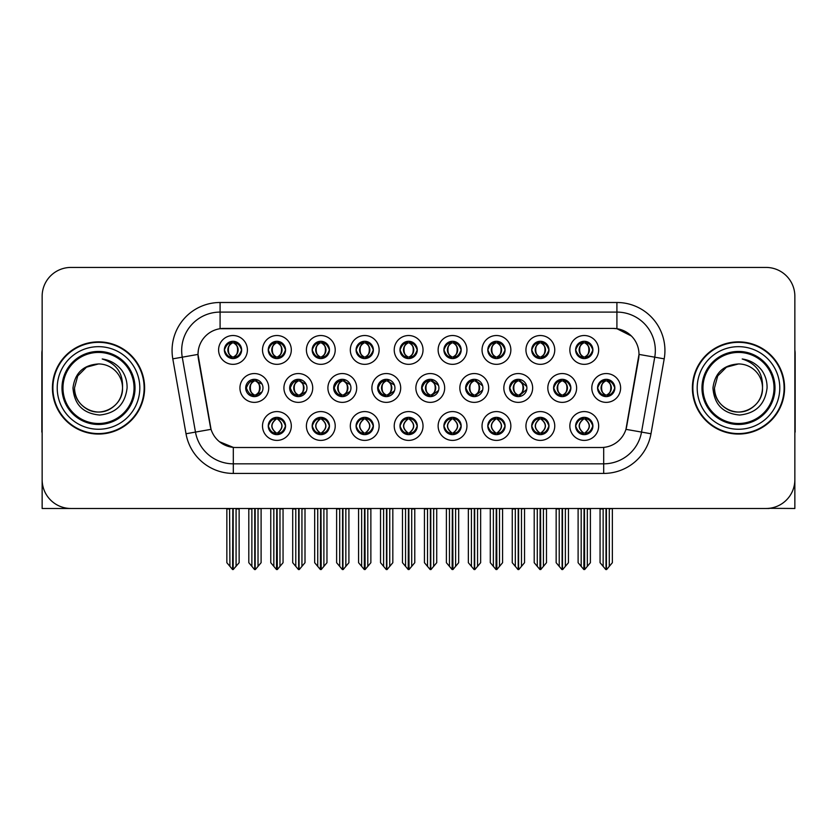 <?xml version="1.0" encoding="UTF-8"?>
<svg xmlns="http://www.w3.org/2000/svg" width="837" height="837" viewBox="0 0 837 837"><rect width="100%" height="100%" fill="white"/><g stroke="black" fill="none" stroke-linecap="round" stroke-linejoin="round"><path stroke-width="1.26" d="M312.17 349.929A8.642 8.642 0 0 0 320.812 358.571A8.642 8.642 0 0 0 329.454 349.929A8.642 8.642 0 0 0 320.812 341.287A8.642 8.642 0 0 0 312.17 349.929L312.253 349.929C313.959 345.231 316.198 342.898 318.981 342.95L318.395 341.632M306.405 349.929A14.407 14.407 0 0 0 320.812 364.336A14.407 14.407 0 0 0 335.218 349.929A14.407 14.407 0 0 0 320.812 335.522A14.407 14.407 0 0 0 306.405 349.929M399.981 425.991A8.642 8.642 0 0 0 408.623 434.633A8.642 8.642 0 0 0 417.276 425.991A8.642 8.642 0 0 0 408.623 417.349A8.642 8.642 0 0 0 399.981 425.991L400.065 425.991C401.697 430.647 403.947 432.97 406.803 432.97L407.828 432.97C402.105 428.314 402.105 423.658 407.828 419.002L408.111 419.002C402.241 423.658 402.241 428.314 408.111 432.97L407.389 434.549L408.121 432.97M394.227 425.991A14.407 14.407 0 0 0 408.623 440.398A14.407 14.407 0 0 0 423.03 425.991A14.407 14.407 0 0 0 408.623 411.584A14.407 14.407 0 0 0 394.227 425.991M224.358 349.929A8.642 8.642 0 0 0 233 358.571A8.642 8.642 0 0 0 241.642 349.929A8.642 8.642 0 0 0 233 341.287A8.642 8.642 0 0 0 224.358 349.929L224.431 349.929C226.147 345.231 228.386 342.898 231.169 342.95L230.583 341.632M218.593 349.929A14.407 14.407 0 0 0 233 364.336A14.407 14.407 0 0 0 247.407 349.929A14.407 14.407 0 0 0 233 335.522A14.407 14.407 0 0 0 218.593 349.929M553.581 387.96A8.642 8.642 0 0 0 562.223 396.602A8.642 8.642 0 0 0 570.865 387.96A8.642 8.642 0 0 0 562.223 379.318A8.642 8.642 0 0 0 553.581 387.96L553.738 387.96C555.444 383.262 557.693 380.929 560.476 380.981L559.88 379.642M547.817 387.96A14.407 14.407 0 0 0 562.223 402.367A14.407 14.407 0 0 0 576.63 387.96A14.407 14.407 0 0 0 562.223 373.553A14.407 14.407 0 0 0 547.817 387.96M377.644 387.96A8.642 8.642 0 0 0 386.286 396.602A8.642 8.642 0 0 0 394.928 387.96A8.642 8.642 0 0 0 386.286 379.318A8.642 8.642 0 0 0 377.644 387.96L378.115 387.96C379.82 383.262 382.059 380.929 384.842 380.981L384.214 379.569M371.89 387.96A14.407 14.407 0 0 0 386.286 402.367A14.407 14.407 0 0 0 400.693 387.96A14.407 14.407 0 0 0 386.286 373.553A14.407 14.407 0 0 0 371.89 387.96M531.704 425.991A8.642 8.642 0 0 0 540.346 434.633A8.642 8.642 0 0 0 548.988 425.991A8.642 8.642 0 0 0 540.346 417.349A8.642 8.642 0 0 0 531.704 425.991L531.788 425.991C533.42 430.647 535.67 432.97 538.526 432.97L539.551 432.97C533.828 428.314 533.828 423.658 539.551 419.002L539.834 419.002C533.964 423.658 533.964 428.314 539.834 432.97L539.112 434.549L539.834 432.97C533.755 428.314 533.755 423.658 539.834 419.002L539.112 417.433L539.834 419.002L538.526 419.002C535.722 418.95 533.472 421.283 531.788 425.991M525.939 425.991A14.407 14.407 0 0 0 540.346 440.398A14.407 14.407 0 0 0 554.753 425.991A14.407 14.407 0 0 0 540.346 411.584A14.407 14.407 0 0 0 525.939 425.991M575.615 425.991A8.642 8.642 0 0 0 584.257 434.633A8.642 8.642 0 0 0 592.899 425.991A8.642 8.642 0 0 0 584.257 417.349A8.642 8.642 0 0 0 575.615 425.991L575.689 425.991C577.331 430.647 579.581 432.97 582.426 432.97L583.452 432.97C577.739 428.314 577.739 423.658 583.452 419.002L583.734 419.002C577.875 423.658 577.875 428.314 583.734 432.97L583.023 434.549L583.745 432.97C577.666 428.314 577.666 423.658 583.745 419.002L583.023 417.433L583.745 419.002L582.426 419.002C579.633 418.95 577.384 421.283 575.689 425.991M569.851 425.991A14.407 14.407 0 0 0 584.257 440.398A14.407 14.407 0 0 0 598.664 425.991A14.407 14.407 0 0 0 584.257 411.584A14.407 14.407 0 0 0 569.851 425.991M399.981 349.929A8.642 8.642 0 0 0 408.623 358.571A8.642 8.642 0 0 0 417.276 349.929A8.642 8.642 0 0 0 408.623 341.287A8.642 8.642 0 0 0 399.981 349.929L400.065 349.929C401.77 345.231 404.02 342.898 406.803 342.95L406.207 341.632M394.227 349.929A14.407 14.407 0 0 0 408.623 364.336A14.407 14.407 0 0 0 423.03 349.929A14.407 14.407 0 0 0 408.623 335.522A14.407 14.407 0 0 0 394.227 349.929M597.566 387.96A8.642 8.642 0 0 0 606.208 396.602A8.642 8.642 0 0 0 614.85 387.96A8.642 8.642 0 0 0 606.208 379.318A8.642 8.642 0 0 0 597.566 387.96L597.649 387.96C599.355 383.262 601.594 380.929 604.377 380.981L603.791 379.663M591.801 387.96A14.407 14.407 0 0 0 606.208 402.367A14.407 14.407 0 0 0 620.615 387.96A14.407 14.407 0 0 0 606.208 373.553A14.407 14.407 0 0 0 591.801 387.96M333.66 387.96A8.642 8.642 0 0 0 342.302 396.602A8.642 8.642 0 0 0 350.944 387.96A8.642 8.642 0 0 0 342.302 379.318A8.642 8.642 0 0 0 333.66 387.96L334.204 387.96C335.909 383.262 338.158 380.929 340.941 380.981L340.303 379.548M327.905 387.96A14.407 14.407 0 0 0 342.302 402.367A14.407 14.407 0 0 0 356.708 387.96A14.407 14.407 0 0 0 342.302 373.553A14.407 14.407 0 0 0 327.905 387.96M465.613 387.96A8.642 8.642 0 0 0 474.255 396.602A8.642 8.642 0 0 0 482.897 387.96A8.642 8.642 0 0 0 474.255 379.318A8.642 8.642 0 0 0 465.613 387.96L465.927 387.96C467.632 383.262 469.881 380.929 472.654 380.981L472.047 379.6M459.848 387.96A14.407 14.407 0 0 0 474.255 402.367A14.407 14.407 0 0 0 488.662 387.96A14.407 14.407 0 0 0 474.255 373.553A14.407 14.407 0 0 0 459.848 387.96M245.691 387.96A8.642 8.642 0 0 0 254.333 396.602A8.642 8.642 0 0 0 262.985 387.96A8.642 8.642 0 0 0 254.333 379.318A8.642 8.642 0 0 0 245.691 387.96L246.392 387.96C248.097 383.262 250.336 380.929 253.119 380.981L252.471 379.517M239.937 387.96A14.407 14.407 0 0 0 254.333 402.367A14.407 14.407 0 0 0 268.74 387.96A14.407 14.407 0 0 0 254.333 373.553A14.407 14.407 0 0 0 239.937 387.96M575.615 349.929A8.642 8.642 0 0 0 584.257 358.571A8.642 8.642 0 0 0 592.899 349.929A8.642 8.642 0 0 0 584.257 341.287A8.642 8.642 0 0 0 575.615 349.929L575.699 349.929C577.404 345.231 579.643 342.898 582.426 342.95L581.841 341.632M569.851 349.929A14.407 14.407 0 0 0 584.257 364.336A14.407 14.407 0 0 0 598.664 349.929A14.407 14.407 0 0 0 584.257 335.522A14.407 14.407 0 0 0 569.851 349.929M443.892 425.991A8.642 8.642 0 0 0 452.535 434.633A8.642 8.642 0 0 0 461.177 425.991A8.642 8.642 0 0 0 452.535 417.349A8.642 8.642 0 0 0 443.892 425.991L443.976 425.991C445.608 430.647 447.858 432.97 450.704 432.97L451.729 432.97C446.016 428.314 446.016 423.658 451.729 419.002L452.011 419.002C446.152 423.658 446.152 428.314 452.011 432.97L451.3 434.549L452.022 432.97C445.943 428.314 445.943 423.658 452.022 419.002L451.3 417.433L452.022 419.002L450.704 419.002C447.91 418.95 445.661 421.283 443.976 425.991M438.128 425.991A14.407 14.407 0 0 0 452.535 440.398A14.407 14.407 0 0 0 466.941 425.991A14.407 14.407 0 0 0 452.535 411.584A14.407 14.407 0 0 0 438.128 425.991M531.704 349.929A8.642 8.642 0 0 0 540.346 358.571A8.642 8.642 0 0 0 548.988 349.929A8.642 8.642 0 0 0 540.346 341.287A8.642 8.642 0 0 0 531.704 349.929L531.788 349.929C533.493 345.231 535.732 342.898 538.515 342.95L537.929 341.632M525.939 349.929A14.407 14.407 0 0 0 540.346 364.336A14.407 14.407 0 0 0 554.753 349.929A14.407 14.407 0 0 0 540.346 335.522A14.407 14.407 0 0 0 525.939 349.929M356.081 425.991A8.642 8.642 0 0 0 364.723 434.633A8.642 8.642 0 0 0 373.365 425.991A8.642 8.642 0 0 0 364.723 417.349A8.642 8.642 0 0 0 356.081 425.991L356.154 425.991C357.797 430.647 360.036 432.97 362.892 432.97L363.917 432.97C358.194 428.314 358.194 423.658 363.917 419.002L364.2 419.002C358.33 423.658 358.33 428.314 364.2 432.97L363.478 434.549L364.21 432.97C358.131 428.314 358.131 423.658 364.21 419.002L363.478 417.433L364.21 419.002L362.892 419.002C360.088 418.95 357.849 421.283 356.154 425.991M350.316 425.991A14.407 14.407 0 0 0 364.723 440.398A14.407 14.407 0 0 0 379.13 425.991A14.407 14.407 0 0 0 364.723 411.584A14.407 14.407 0 0 0 350.316 425.991M421.628 387.96A8.642 8.642 0 0 0 430.27 396.602A8.642 8.642 0 0 0 438.912 387.96A8.642 8.642 0 0 0 430.27 379.318A8.642 8.642 0 0 0 421.628 387.96L422.015 387.96C423.721 383.262 425.97 380.929 428.753 380.981L428.136 379.59M415.863 387.96A14.407 14.407 0 0 0 430.27 402.367A14.407 14.407 0 0 0 444.677 387.96A14.407 14.407 0 0 0 430.27 373.553A14.407 14.407 0 0 0 415.863 387.96M268.258 425.991A8.642 8.642 0 0 0 276.901 434.633A8.642 8.642 0 0 0 285.553 425.991A8.642 8.642 0 0 0 276.901 417.349A8.642 8.642 0 0 0 268.258 425.991L268.342 425.991C269.985 430.647 272.224 432.97 275.08 432.97L276.105 432.97C270.382 428.314 270.382 423.658 276.105 419.002L276.388 419.002C270.518 423.658 270.518 428.314 276.388 432.97L275.666 434.549L276.398 432.97C270.32 428.314 270.32 423.658 276.398 419.002L275.676 417.433L276.388 419.002L275.08 419.002C272.276 418.95 270.027 421.283 268.342 425.991M262.504 425.991A14.407 14.407 0 0 0 276.901 440.398A14.407 14.407 0 0 0 291.307 425.991A14.407 14.407 0 0 0 276.901 411.584A14.407 14.407 0 0 0 262.504 425.991M487.804 349.929A8.642 8.642 0 0 0 496.446 358.571A8.642 8.642 0 0 0 505.088 349.929A8.642 8.642 0 0 0 496.446 341.287A8.642 8.642 0 0 0 487.804 349.929L487.877 349.929C489.582 345.231 491.832 342.898 494.615 342.95L494.029 341.632M482.039 349.929A14.407 14.407 0 0 0 496.446 364.336A14.407 14.407 0 0 0 510.852 349.929A14.407 14.407 0 0 0 496.446 335.522A14.407 14.407 0 0 0 482.039 349.929M356.081 349.929A8.642 8.642 0 0 0 364.723 358.571A8.642 8.642 0 0 0 373.365 349.929A8.642 8.642 0 0 0 364.723 341.287A8.642 8.642 0 0 0 356.081 349.929L356.154 349.929C357.859 345.231 360.109 342.898 362.892 342.95L362.306 341.632M350.316 349.929A14.407 14.407 0 0 0 364.723 364.336A14.407 14.407 0 0 0 379.13 349.929A14.407 14.407 0 0 0 364.723 335.522A14.407 14.407 0 0 0 350.316 349.929M312.17 425.991A8.642 8.642 0 0 0 320.812 434.633A8.642 8.642 0 0 0 329.454 425.991A8.642 8.642 0 0 0 320.812 417.349A8.642 8.642 0 0 0 312.17 425.991L312.253 425.991C313.885 430.647 316.135 432.97 318.991 432.97L320.006 432.97C314.293 428.314 314.293 423.658 320.006 419.002L320.289 419.002C314.43 423.658 314.43 428.314 320.289 432.97L319.577 434.549L320.299 432.97C314.22 428.314 314.22 423.658 320.299 419.002L319.577 417.433L320.299 419.002L318.991 419.002C316.187 418.95 313.938 421.283 312.253 425.991M306.405 425.991A14.407 14.407 0 0 0 320.812 440.398A14.407 14.407 0 0 0 335.218 425.991A14.407 14.407 0 0 0 320.812 411.584A14.407 14.407 0 0 0 306.405 425.991M443.892 349.929A8.642 8.642 0 0 0 452.535 358.571A8.642 8.642 0 0 0 461.177 349.929A8.642 8.642 0 0 0 452.535 341.287A8.642 8.642 0 0 0 443.892 349.929L443.976 349.929C445.682 345.231 447.921 342.898 450.704 342.95L450.118 341.632M438.128 349.929A14.407 14.407 0 0 0 452.535 364.336A14.407 14.407 0 0 0 466.941 349.929A14.407 14.407 0 0 0 452.535 335.522A14.407 14.407 0 0 0 438.128 349.929M289.675 387.96A8.642 8.642 0 0 0 298.317 396.602A8.642 8.642 0 0 0 306.97 387.96A8.642 8.642 0 0 0 298.317 379.318A8.642 8.642 0 0 0 289.675 387.96L290.293 387.96C291.998 383.262 294.247 380.929 297.03 380.981L296.382 379.538M283.921 387.96A14.407 14.407 0 0 0 298.317 402.367A14.407 14.407 0 0 0 312.724 387.96A14.407 14.407 0 0 0 298.317 373.553A14.407 14.407 0 0 0 283.921 387.96M509.597 387.96A8.642 8.642 0 0 0 518.239 396.602A8.642 8.642 0 0 0 526.881 387.96A8.642 8.642 0 0 0 518.239 379.318A8.642 8.642 0 0 0 509.597 387.96L509.838 387.96C511.543 383.262 513.782 380.929 516.565 380.981L515.958 379.621M503.832 387.96A14.407 14.407 0 0 0 518.239 402.367A14.407 14.407 0 0 0 532.646 387.96A14.407 14.407 0 0 0 518.239 373.553A14.407 14.407 0 0 0 503.832 387.96M268.258 349.929A8.642 8.642 0 0 0 276.901 358.571A8.642 8.642 0 0 0 285.553 349.929A8.642 8.642 0 0 0 276.901 341.287A8.642 8.642 0 0 0 268.258 349.929L268.342 349.929C270.048 345.231 272.297 342.898 275.08 342.95L274.494 341.632M262.504 349.929A14.407 14.407 0 0 0 276.901 364.336A14.407 14.407 0 0 0 291.307 349.929A14.407 14.407 0 0 0 276.901 335.522A14.407 14.407 0 0 0 262.504 349.929M487.804 425.991A8.642 8.642 0 0 0 496.446 434.633A8.642 8.642 0 0 0 505.088 425.991A8.642 8.642 0 0 0 496.446 417.349A8.642 8.642 0 0 0 487.804 425.991L487.877 425.991C489.519 430.647 491.758 432.97 494.615 432.97L495.64 432.97C489.917 428.314 489.917 423.658 495.64 419.002L495.922 419.002C490.053 423.658 490.053 428.314 495.922 432.97L495.201 434.549L495.933 432.97C489.854 428.314 489.854 423.658 495.933 419.002L495.201 417.433L495.933 419.002L494.615 419.002C491.811 418.95 489.572 421.283 487.877 425.991M482.039 425.991A14.407 14.407 0 0 0 496.446 440.398A14.407 14.407 0 0 0 510.852 425.991A14.407 14.407 0 0 0 496.446 411.584A14.407 14.407 0 0 0 482.039 425.991M198.003 354.344A25.926 25.926 0 0 0 198.4 358.853L210.254 426.075A25.926 25.926 0 0 0 235.783 447.502L601.217 447.502A25.926 25.926 0 0 0 626.746 426.075L638.6 358.853A25.926 25.926 0 0 0 613.071 328.418L223.929 328.418A25.926 25.926 0 0 0 198.003 354.344L198.285 350.504M769.224 508.31L794.857 508.488L794.857 296.246A28.814 28.814 0 0 0 766.054 267.432L70.946 267.432A28.814 28.814 0 0 0 42.143 296.246L42.143 508.488L129.243 508.488M707.757 508.488L769.224 508.488M52.417 387.96A46.098 46.098 0 0 0 98.515 434.058A46.098 46.098 0 0 0 144.613 387.96A46.098 46.098 0 0 0 98.515 341.862A46.098 46.098 0 0 0 52.417 387.96M692.387 387.96A46.098 46.098 0 0 0 738.485 434.058A46.098 46.098 0 0 0 784.583 387.96A46.098 46.098 0 0 0 738.485 341.862A46.098 46.098 0 0 0 692.387 387.96M220.089 302.492L616.911 302.492A48.012 48.012 0 0 1 664.201 358.843L650.987 433.754A48.012 48.012 0 0 1 603.697 473.428L233.303 473.428A48.012 48.012 0 0 1 186.013 433.754L172.799 358.843A48.012 48.012 0 0 1 220.089 302.492L220.089 312.096L616.911 312.096A38.418 38.418 0 0 1 654.743 357.179L641.529 432.08A38.418 38.418 0 0 1 603.697 463.824L233.303 463.824A38.418 38.418 0 0 1 195.471 432.08L182.257 357.179A38.418 38.418 0 0 1 220.089 312.096L220.089 328.7L613.071 328.418L616.911 328.7L631.401 336.014M601.217 447.502L235.783 447.502M233.303 473.428L233.303 447.387L219.461 441.716M654.743 357.179L638.997 354.407L625.95 429.339L641.529 432.08L654.743 357.179L664.201 358.843M186.013 433.754L211.05 429.339L198.003 354.407L182.257 357.179A38.418 38.418 0 0 1 181.681 350.504M626.746 426.075L626.589 426.891M210.411 426.891L210.254 426.075M766.054 267.432L70.946 267.432M42.143 296.246L42.143 479.674A28.814 28.814 0 0 0 70.946 508.488L766.054 508.488A28.814 28.814 0 0 0 794.857 479.674L794.857 296.246M581.181 566.367L581.181 508.969L578.105 508.488L578.105 562.705L583.86 569.568L584.069 508.488M590.399 508.488L590.399 562.705L584.655 569.568L584.446 508.488M590.399 562.705L590.399 508.969L587.333 508.969L587.333 566.367M585.743 417.475L585.063 419.002C590.776 423.658 590.776 428.314 585.063 432.97L584.781 432.97C590.64 428.314 590.64 423.658 584.781 419.002L585.492 417.433L584.77 419.002C590.849 423.658 590.849 428.314 584.77 432.97L585.492 434.549L584.781 432.97L586.088 432.97C588.882 433.032 591.131 430.699 592.816 425.981C591.173 421.325 588.924 419.002 586.088 419.002L586.674 417.694M585.063 419.002L586.088 419.002M614.85 387.96L614.776 387.96C613.113 383.315 610.864 380.992 608.039 380.981L607.013 380.981C609.765 382.446 611.209 384.779 611.376 387.96C611.209 391.151 609.765 393.474 607.013 394.938L608.039 394.938L608.625 396.257M604.722 379.443L605.402 380.981L604.377 380.981M606.731 380.981L606.731 380.981C612.088 381.159 612.265 394.049 606.72 394.938L607.442 396.518L606.731 394.938C609.545 393.474 611.041 391.151 611.209 387.96C611.041 384.779 609.545 382.446 606.731 380.981L607.453 379.412L606.72 380.981M614.776 387.96C613.04 392.699 610.801 395.033 608.039 394.938M605.402 380.981L605.402 380.981C602.661 382.446 601.207 384.779 601.05 387.96C601.207 391.151 602.661 393.474 605.402 394.938L604.377 394.938C601.677 395.116 599.438 392.783 597.649 387.96M605.402 394.938L605.685 394.938C602.87 393.474 601.384 391.151 601.217 387.96C601.384 384.779 602.87 382.446 605.685 380.981C600.328 381.159 600.16 394.049 605.695 394.938L604.722 396.476M612.36 508.969L612.36 562.705L609.284 566.367L609.284 508.969L612.36 508.488M600.066 508.488L600.066 562.705L605.821 569.568L606.605 569.568L609.284 566.367M606.406 508.488L606.406 569.568M602.786 508.488L603.142 508.969L600.066 508.969M603.142 508.969L603.142 566.367M606.019 569.568L606.019 508.488M592.899 349.929L592.816 349.929C591.152 345.283 588.913 342.961 586.088 342.95L584.781 342.95L585.502 341.381L584.77 342.95C590.137 343.128 590.305 356.018 584.77 356.907L585.492 358.487L584.781 356.907C587.595 355.443 589.081 353.12 589.248 349.929C589.081 346.748 587.595 344.415 584.781 342.95L585.063 342.95C587.804 344.415 589.258 346.748 589.426 349.929C589.258 353.12 587.804 355.443 585.063 356.907L586.088 356.907L586.674 358.226M582.772 358.445L583.452 356.907C580.711 355.443 579.256 353.12 579.089 349.929C579.256 346.748 580.711 344.415 583.452 342.95L583.734 342.95C580.92 344.415 579.434 346.748 579.267 349.929C579.434 353.12 580.92 355.443 583.734 356.907L583.012 358.487L583.745 356.907C578.21 356.018 578.377 343.128 583.745 342.95L582.426 342.95M592.816 349.929C591.089 354.668 588.84 357.001 586.088 356.907M583.452 356.907L582.426 356.907C579.727 357.085 577.488 354.762 575.699 349.929M42.143 449.427L42.143 439.823M42.143 432.112A19.209 19.209 0 0 0 41.85 432.133L41.85 353.392A19.209 19.209 0 0 1 42.143 350.075M537.281 566.367L537.281 508.969L534.205 508.488L534.205 562.705L539.959 569.568L540.158 508.488M546.498 508.488L546.498 562.705L540.744 569.568L540.545 508.488M546.498 562.705L546.498 508.969L543.422 508.969L543.422 566.367M541.832 417.475L541.152 419.002C546.875 423.658 546.875 428.314 541.152 432.97L540.869 432.97C546.739 428.314 546.739 423.658 540.869 419.002L541.591 417.433L540.869 419.002C546.938 423.658 546.938 428.314 540.859 432.97L541.591 434.549L540.859 432.97L542.177 432.97C544.981 433.032 547.22 430.699 548.915 425.981C547.262 421.325 545.023 419.002 542.177 419.002L542.763 417.694M541.152 419.002L542.177 419.002M493.37 566.367L493.37 508.969L490.294 508.488L490.294 562.705L496.048 569.568L496.247 508.488M502.587 508.488L502.587 562.705L496.833 569.568L496.634 508.488M502.587 562.705L502.587 508.969L499.511 508.969L499.511 566.367M497.931 417.475L497.241 419.002C502.964 423.658 502.964 428.314 497.241 432.97L496.958 432.97C502.828 428.314 502.828 423.658 496.958 419.002L497.68 417.433M497.931 434.508L496.958 432.97L497.68 434.549M497.241 419.002L498.266 419.002L498.852 417.694M497.241 432.97L498.266 432.97C501.07 433.032 503.319 430.699 505.004 425.981C503.361 421.325 501.112 419.002 498.266 419.002M449.459 566.367L449.459 508.969L446.393 508.488L446.393 562.705L452.137 569.568L452.346 508.488M458.676 508.488L458.676 562.705L452.932 569.568L452.723 508.488M458.676 562.705L458.676 508.969L455.61 508.969L455.61 566.367M454.02 417.475L453.34 419.002C459.053 423.658 459.053 428.314 453.34 432.97L453.058 432.97C458.917 428.314 458.917 423.658 453.058 419.002L453.769 417.433L453.047 419.002C459.126 423.658 459.126 428.314 453.047 432.97L453.769 434.549L453.058 432.97L454.365 432.97C457.169 433.032 459.408 430.699 461.103 425.981C459.45 421.325 457.201 419.002 454.365 419.002L454.951 417.694M453.34 419.002L454.365 419.002M405.558 566.367L405.558 508.969L402.482 508.488L402.482 562.705L408.236 569.568L408.435 508.488M414.775 508.488L414.775 562.705L409.021 569.568L408.822 508.488M414.775 562.705L414.775 508.969L411.699 508.969L411.699 566.367M410.12 417.475L409.429 419.002C415.152 423.658 415.152 428.314 409.429 432.97L409.147 432.97C415.016 428.314 415.016 423.658 409.147 419.002L409.868 417.433L409.147 419.002C415.215 423.658 415.215 428.314 409.136 432.97L409.868 434.549L409.136 432.97L410.454 432.97C413.258 433.032 415.508 430.699 417.192 425.981C415.539 421.325 413.3 419.002 410.454 419.002L411.04 417.694M407.138 417.475L408.121 419.002M409.429 419.002L410.454 419.002M407.828 419.002L406.803 419.002C403.999 418.95 401.75 421.283 400.065 425.991M564.128 394.938C566.89 395.033 569.139 392.699 570.865 387.96C569.202 383.315 566.952 380.992 564.128 380.981L563.113 380.981C565.854 382.446 567.308 384.779 567.465 387.96C567.308 391.151 565.854 393.474 563.113 394.938L564.128 394.938L564.713 396.236M560.811 379.433L561.501 380.981L560.476 380.981M563.542 379.423L562.83 380.981C568.187 381.159 568.354 394.049 562.82 394.938L563.531 396.508M561.501 380.981L561.501 380.981C558.75 382.446 557.296 384.779 557.139 387.96C557.296 391.151 558.75 393.474 561.501 394.938L560.476 394.938C557.777 395.116 555.527 392.783 553.738 387.96M561.501 394.938L561.784 394.938C558.97 393.474 557.473 391.151 557.306 387.96C557.473 384.779 558.97 382.446 561.784 380.981C556.427 381.159 556.249 394.049 561.784 394.938L560.811 396.487M568.449 508.969L568.449 562.705L565.373 566.367L565.373 508.969L568.449 508.488M556.155 508.488L556.155 562.705L561.909 569.568L562.694 569.568L565.373 566.367M562.495 508.488L562.495 569.568M558.875 508.488L559.231 508.969L556.155 508.969M559.231 508.969L559.231 566.367M562.108 569.568L562.108 508.488M526.766 386.506L520.227 380.981L519.202 380.981C521.943 382.446 523.397 384.779 523.564 387.96C523.397 391.151 521.943 393.474 519.202 394.938L520.227 394.938L520.792 396.215M516.9 379.423L517.59 380.981L516.565 380.981M518.919 380.981L519.631 379.433L518.909 380.981C524.276 381.159 524.443 394.049 518.909 394.938L519.62 396.497L518.919 394.938C521.733 393.474 523.219 391.151 523.387 387.96C523.219 384.779 521.733 382.446 518.919 380.981M526.766 389.393L520.227 394.938M517.59 380.981L517.59 380.981C514.849 382.446 513.395 384.779 513.227 387.96C513.395 391.151 514.849 393.474 517.59 394.938L516.565 394.938C513.866 395.116 511.627 392.783 509.838 387.96M517.59 394.938L517.873 394.938C515.058 393.474 513.573 391.151 513.405 387.96C513.573 384.779 515.058 382.446 517.873 380.981C512.516 381.159 512.349 394.049 517.883 394.938L516.9 396.497M524.537 508.969L524.537 562.705L521.472 566.367L521.472 508.969L524.537 508.488M512.254 508.488L512.254 562.705L517.998 569.568L518.794 569.568L521.472 566.367M518.584 508.488L518.584 569.568M514.964 508.488L515.32 508.969L512.254 508.969M515.32 508.969L515.32 566.367M518.208 569.568L518.208 508.488M482.646 385.878L476.316 380.981L475.29 380.981C478.042 382.446 479.486 384.779 479.653 387.96C479.486 391.151 478.042 393.474 475.29 394.938L476.316 394.938L476.881 396.194M472.989 379.412L473.679 380.981L472.654 380.981M475.008 380.981L475.008 380.981C480.365 381.159 480.543 394.049 475.008 394.938L475.709 396.476L475.008 394.938C477.822 393.474 479.319 391.151 479.486 387.96C479.319 384.779 477.822 382.446 475.008 380.981L475.719 379.443L475.008 380.981M482.656 390.021L476.316 394.938M473.679 380.981L473.679 380.981C470.938 382.446 469.484 384.779 469.327 387.96C469.484 391.151 470.938 393.474 473.679 394.938L472.654 394.938C469.955 395.116 467.716 392.783 465.927 387.96M473.679 394.938L473.962 394.938C471.147 393.474 469.662 391.151 469.494 387.96C469.662 384.779 471.147 382.446 473.962 380.981C468.605 381.159 468.438 394.049 473.972 394.938L472.989 396.508M480.637 508.969L480.637 562.705L477.561 566.367L477.561 508.969L480.637 508.488M468.343 508.488L468.343 562.705L474.098 569.568L474.882 569.568L477.561 566.367M474.684 508.488L474.684 569.568M471.064 508.488L471.419 508.969L468.343 508.969M471.419 508.969L471.419 566.367M474.297 569.568L474.297 508.488M438.536 385.407L432.415 380.981L431.39 380.981C434.131 382.446 435.585 384.779 435.742 387.96C435.585 391.151 434.131 393.474 431.39 394.938L432.415 394.938L432.959 396.173M429.067 379.402L429.779 380.981L428.753 380.981M431.107 380.981L431.107 380.981C436.464 381.159 436.632 394.049 431.097 394.938L431.798 396.466L431.107 394.938C433.922 393.474 435.407 391.151 435.575 387.96C435.407 384.779 433.922 382.446 431.107 380.981L431.798 379.454L431.097 380.981M438.536 390.502L432.415 394.938M429.779 380.981L429.779 380.981C427.027 382.446 425.583 384.779 425.416 387.96C425.583 391.151 427.027 393.474 429.779 394.938L428.753 394.938C426.054 395.116 423.804 392.783 422.015 387.96M429.779 394.938L430.061 394.938C427.247 393.474 425.751 391.151 425.583 387.96C425.751 384.779 427.247 382.446 430.061 380.981C424.704 381.159 424.526 394.049 430.072 394.938L429.067 396.518M436.726 508.969L436.726 562.705L433.65 566.367L433.65 508.969L436.726 508.488M424.432 508.488L424.432 562.705L430.187 569.568L430.971 569.568L433.65 566.367M430.773 508.488L430.773 569.568M427.152 508.488L427.508 508.969L424.432 508.969M427.508 508.969L427.508 566.367M430.385 569.568L430.385 508.488M548.988 349.929L548.915 349.929C547.252 345.283 545.002 342.961 542.177 342.95L540.869 342.95L541.581 341.381L540.869 342.95C546.226 343.128 546.404 356.018 540.859 356.907L541.581 358.487L540.869 356.907C543.684 355.443 545.18 353.12 545.347 349.929C545.18 346.748 543.684 344.415 540.869 342.95L541.152 342.95C543.904 344.415 545.347 346.748 545.515 349.929C545.347 353.12 543.904 355.443 541.152 356.907L542.177 356.907L542.763 358.226M538.861 358.445L539.541 356.907C536.799 355.443 535.345 353.12 535.188 349.929C535.345 346.748 536.799 344.415 539.541 342.95L539.823 342.95C537.009 344.415 535.523 346.748 535.356 349.929C535.523 353.12 537.009 355.443 539.823 356.907L539.112 358.487L539.834 356.907C534.299 356.018 534.466 343.128 539.834 342.95L538.515 342.95M548.915 349.929C547.178 354.668 544.939 357.001 542.177 356.907M539.541 356.907L538.515 356.907C535.816 357.085 533.577 354.762 531.788 349.929M505.088 349.929L505.004 349.929C503.34 345.283 501.091 342.961 498.277 342.95L496.969 342.95L497.68 341.381L496.969 342.95C502.326 343.128 502.493 356.018 496.958 356.907L497.68 358.487L496.969 356.907C499.783 355.443 501.269 353.12 501.436 349.929C501.269 346.748 499.783 344.415 496.969 342.95L497.251 342.95C499.992 344.415 501.447 346.748 501.604 349.929C501.447 353.12 499.992 355.443 497.251 356.907L498.277 356.907L498.862 358.226M494.949 358.445L495.64 356.907C492.888 355.443 491.445 353.12 491.277 349.929C491.445 346.748 492.888 344.415 495.64 342.95L495.922 342.95C493.108 344.415 491.612 346.748 491.445 349.929C491.612 353.12 493.108 355.443 495.922 356.907L495.201 358.487L495.922 356.907C490.388 356.018 490.566 343.128 495.922 342.95L494.615 342.95M505.004 349.929C503.278 354.668 501.028 357.001 498.277 356.907M495.64 356.907L494.615 356.907C491.915 357.085 489.666 354.762 487.877 349.929M461.177 349.929L461.103 349.929C459.429 345.283 457.19 342.961 454.365 342.95L453.058 342.95L453.78 341.381L453.047 342.95C458.414 343.128 458.582 356.018 453.047 356.907L453.769 358.487L453.058 356.907C455.872 355.443 457.358 353.12 457.525 349.929C457.358 346.748 455.872 344.415 453.058 342.95L453.34 342.95C456.081 344.415 457.536 346.748 457.703 349.929C457.536 353.12 456.081 355.443 453.34 356.907L454.365 356.907L454.951 358.226M451.049 358.445L451.729 356.907C448.988 355.443 447.533 353.12 447.366 349.929C447.533 346.748 448.988 344.415 451.729 342.95L452.011 342.95C449.197 344.415 447.711 346.748 447.544 349.929C447.711 353.12 449.197 355.443 452.011 356.907L451.289 358.487L452.022 356.907C446.487 356.018 446.655 343.128 452.022 342.95L450.704 342.95M461.103 349.929C459.367 354.668 457.128 357.001 454.365 356.907M451.729 356.907L450.704 356.907C448.004 357.085 445.765 354.762 443.976 349.929M417.276 349.929L417.192 349.929C415.529 345.283 413.279 342.961 410.454 342.95L409.147 342.95L409.858 341.381L409.147 342.95C414.514 343.128 414.681 356.018 409.147 356.907L409.858 358.487L409.147 356.907C411.961 355.443 413.457 353.12 413.624 349.929C413.457 346.748 411.961 344.415 409.147 342.95L409.429 342.95C412.181 344.415 413.635 346.748 413.792 349.929C413.635 353.12 412.181 355.443 409.429 356.907L410.454 356.907L411.04 358.226M407.138 358.445L407.818 356.907C405.077 355.443 403.622 353.12 403.465 349.929C403.622 346.748 405.077 344.415 407.818 342.95L408.1 342.95C405.286 344.415 403.8 346.748 403.633 349.929C403.8 353.12 405.286 355.443 408.1 356.907L407.389 358.487L408.111 356.907C402.576 356.018 402.743 343.128 408.111 342.95L406.803 342.95M417.192 349.929C415.455 354.668 413.216 357.001 410.454 356.907M407.818 356.907L406.803 356.907C404.104 357.085 401.854 354.762 400.065 349.929M134.046 387.96A35.531 35.531 0 0 1 98.515 423.491A35.531 35.531 0 0 1 62.974 387.96A35.531 35.531 0 0 1 98.515 352.429A35.531 35.531 0 0 1 134.046 387.96M72.976 387.96C74.221 404.533 83.125 413.551 99.708 415.037C116.019 413.311 125.142 404.281 127.088 387.96C127.234 381.536 125.477 375.677 121.825 370.362C116.814 363.938 110.275 360.14 102.229 358.989C116.416 363.53 123.175 373.187 122.516 387.96C122.192 397.01 118.195 403.947 110.515 408.749C95.554 418.333 73.687 405.715 74.503 387.96L77.715 375.959L86.504 367.171L98.515 363.949C83.418 364.942 74.901 372.946 72.976 387.96M52.898 387.96A45.616 45.616 0 0 1 98.515 342.343A45.616 45.616 0 0 1 144.131 387.96A45.616 45.616 0 0 1 98.515 433.576A45.616 45.616 0 0 1 52.898 387.96M122.516 387.96C122.192 397.01 118.195 403.947 110.515 408.749C95.554 418.333 73.687 405.715 74.503 387.96C74.828 397.01 78.824 403.947 86.504 408.749C101.476 418.333 123.342 405.715 122.516 387.96C122.192 397.01 118.195 403.947 110.515 408.749C95.554 418.333 73.687 405.715 74.503 387.96L77.715 375.959L86.504 367.171L98.515 363.949L86.504 367.171L77.715 375.959L74.503 387.96L77.715 375.959L86.504 367.171L98.515 363.949A24.011 24.011 0 0 1 122.516 387.96C122.192 397.01 118.195 403.947 110.515 408.749C95.554 418.333 73.687 405.715 74.503 387.96L77.715 375.959L86.504 367.171L98.515 363.949M774.026 387.96A35.531 35.531 0 0 1 738.485 423.491A35.531 35.531 0 0 1 702.954 387.96A35.531 35.531 0 0 1 738.485 352.429A35.531 35.531 0 0 1 774.026 387.96M712.957 387.96C714.191 404.533 723.105 413.551 739.688 415.037C755.999 413.311 765.123 404.281 767.069 387.96C767.215 381.536 765.457 375.677 761.806 370.362C756.784 363.938 750.255 360.14 742.21 358.989C756.397 363.53 763.156 373.187 762.497 387.96C762.172 397.01 758.176 403.947 750.496 408.749C735.524 418.333 713.658 405.715 714.484 387.96L717.696 375.959L726.485 367.171L738.485 363.949C723.398 364.942 714.882 372.946 712.957 387.96M692.869 387.96A45.616 45.616 0 0 1 738.485 342.343A45.616 45.616 0 0 1 784.102 387.96A45.616 45.616 0 0 1 738.485 433.576A45.616 45.616 0 0 1 692.869 387.96M762.497 387.96C762.172 397.01 758.176 403.947 750.496 408.749C735.524 418.333 713.658 405.715 714.484 387.96C714.808 397.01 718.805 403.947 726.485 408.749C741.446 418.333 763.313 405.715 762.497 387.96C762.172 397.01 758.176 403.947 750.496 408.749C735.524 418.333 713.658 405.715 714.484 387.96L717.696 375.959L726.485 367.171L738.485 363.949L726.485 367.171L717.696 375.959L714.484 387.96L717.696 375.959L726.485 367.171L738.485 363.949A24.011 24.011 0 0 1 762.497 387.96C762.172 397.01 758.176 403.947 750.496 408.749C735.524 418.333 713.658 405.715 714.484 387.96L717.696 375.959L726.485 367.171L738.485 363.949M794.857 439.823L794.857 449.427M794.857 350.075A19.209 19.209 0 0 1 795.15 353.392L795.15 432.133A19.209 19.209 0 0 0 794.857 432.112M361.647 566.367L361.647 508.969L358.571 508.488L358.571 562.705L364.325 569.568L364.524 508.488M370.864 508.488L370.864 562.705L365.11 569.568L364.911 508.488M370.864 562.705L370.864 508.969L367.788 508.969L367.788 566.367M366.208 417.475L365.528 419.002C371.241 423.658 371.241 428.314 365.528 432.97L365.235 432.97C371.105 428.314 371.105 423.658 365.235 419.002L365.957 417.433M366.208 434.508L365.235 432.97L365.957 434.549M365.528 419.002L366.543 419.002L367.129 417.694M365.528 432.97L366.543 432.97C369.347 433.032 371.597 430.699 373.281 425.981C371.638 421.325 369.389 419.002 366.543 419.002M317.736 566.367L317.736 508.969L314.67 508.488L314.67 562.705L320.414 569.568L320.623 508.488M326.964 508.488L326.964 562.705L321.209 569.568L321 508.488M326.964 562.705L326.964 508.969L323.888 508.969L323.888 566.367M322.297 417.475L321.617 419.002C327.33 423.658 327.33 428.314 321.617 432.97L321.335 432.97C327.204 428.314 327.204 423.658 321.335 419.002L322.057 417.433L321.324 419.002C327.403 423.658 327.403 428.314 321.324 432.97L322.046 434.549L321.335 432.97L322.643 432.97C325.447 433.032 327.685 430.699 329.38 425.981C327.727 421.325 325.488 419.002 322.643 419.002L323.228 417.694M321.617 419.002L322.643 419.002M273.835 566.367L273.835 508.969L270.759 508.488L270.759 562.705L276.513 569.568L276.712 508.488M283.052 508.488L283.052 562.705L277.298 569.568L277.099 508.488M283.052 562.705L283.052 508.969L279.976 508.969L279.976 566.367M278.397 417.475L277.706 419.002C283.429 423.658 283.429 428.314 277.706 432.97L277.424 432.97C283.293 428.314 283.293 423.658 277.424 419.002L278.146 417.433L277.424 419.002C283.492 423.658 283.492 428.314 277.413 432.97L278.146 434.549L277.413 432.97L278.731 432.97C281.535 433.032 283.785 430.699 285.469 425.981C283.827 421.325 281.577 419.002 278.731 419.002L279.317 417.694M277.706 419.002L278.731 419.002M394.415 385.01L387.479 380.981C390.22 382.446 391.674 384.779 391.842 387.96C391.674 391.151 390.22 393.474 387.479 394.938L388.504 394.938L389.048 396.152M385.156 379.391L385.867 380.981L384.842 380.981M387.196 380.981L387.887 379.464L387.186 380.981C392.553 381.159 392.72 394.049 387.186 394.938L387.876 396.456L387.196 394.938C390.011 393.474 391.507 391.151 391.664 387.96C391.507 384.779 390.011 382.446 387.196 380.981M394.415 390.889L388.504 394.938M385.867 380.981L385.867 380.981C383.126 382.446 381.672 384.779 381.505 387.96C381.672 391.151 383.126 393.474 385.867 394.938L384.842 394.938C382.143 395.116 379.904 392.783 378.115 387.96M385.867 394.938L386.15 394.938C383.336 393.474 381.85 391.151 381.682 387.96C381.85 384.779 383.336 382.446 386.15 380.981C380.793 381.159 380.626 394.049 386.16 394.938L385.156 396.529M392.825 508.969L392.825 562.705L389.749 566.367L389.749 508.969L392.825 508.488M380.532 508.488L380.532 562.705L386.275 569.568L387.071 569.568L389.749 566.367M386.861 508.488L386.861 569.568M383.241 508.488L383.597 508.969L380.532 508.969M383.597 508.969L383.597 566.367M386.485 569.568L386.485 508.488M350.295 384.675L343.578 380.981C346.319 382.446 347.773 384.779 347.93 387.96C347.773 391.151 346.319 393.474 343.578 394.938L344.593 394.938L345.126 396.131M341.245 379.381L341.956 380.981L340.941 380.981M343.285 380.981L343.285 380.981C348.652 381.159 348.82 394.049 343.285 394.938L343.965 396.445L343.285 394.938C346.099 393.474 347.596 391.151 347.763 387.96C347.596 384.779 346.099 382.446 343.285 380.981L343.976 379.485L343.285 380.981M350.305 391.235L344.593 394.938M341.956 380.981L341.956 380.981C339.215 382.446 337.761 384.779 337.604 387.96C337.761 391.151 339.215 393.474 341.956 394.938L340.941 394.938C338.242 395.116 335.993 392.783 334.204 387.96M341.956 394.938L342.249 394.938C339.424 393.474 337.939 391.151 337.771 387.96C337.939 384.779 339.424 382.446 342.249 380.981C336.882 381.159 336.715 394.049 342.249 394.938L341.245 396.539M348.914 508.969L348.914 562.705L345.838 566.367L345.838 508.969L348.914 508.488M336.62 508.488L336.62 562.705L342.375 569.568L343.16 569.568L345.838 566.367M342.961 508.488L342.961 569.568M339.341 508.488L339.696 508.969L336.62 508.969M339.696 508.969L339.696 566.367M342.574 569.568L342.574 508.488M306.185 384.371L299.667 380.981C302.408 382.446 303.862 384.779 304.019 387.96C303.862 391.151 302.408 393.474 299.667 394.938L300.692 394.938L301.205 396.11M297.334 379.37L298.056 380.981L297.03 380.981M299.384 380.981L299.384 380.981C304.741 381.159 304.909 394.049 299.374 394.938L300.054 396.424L299.384 394.938C302.199 393.474 303.685 391.151 303.852 387.96C303.685 384.779 302.199 382.446 299.384 380.981L300.065 379.496L299.374 380.981M306.185 391.538L300.692 394.938M298.056 380.981L298.056 380.981C295.315 382.446 293.86 384.779 293.693 387.96C293.86 391.151 295.315 393.474 298.056 394.938L297.03 394.938C294.331 395.116 292.082 392.783 290.293 387.96M298.056 394.938L298.338 394.938C295.524 393.474 294.028 391.151 293.871 387.96C294.028 384.779 295.524 382.446 298.338 380.981C292.981 381.159 292.804 394.049 298.349 394.938L297.334 396.55M305.003 508.969L305.003 562.705L301.937 566.367L301.937 508.969L305.003 508.488M292.709 508.488L292.709 562.705L298.464 569.568L299.248 569.568L301.937 566.367M299.05 508.488L299.05 569.568M295.43 508.488L295.785 508.969L292.709 508.969M295.785 508.969L295.785 566.367M298.663 569.568L298.663 508.488M262.065 384.099L255.756 380.981C258.497 382.446 259.951 384.779 260.119 387.96C259.951 391.151 258.497 393.474 255.756 394.938L256.781 394.938L257.294 396.079M253.423 379.37L254.145 380.981L253.119 380.981M255.473 380.981L256.143 379.506L255.463 380.981C260.83 381.159 261.008 394.049 255.463 394.938L256.143 396.414L255.473 394.938C258.288 393.474 259.784 391.151 259.941 387.96C259.784 384.779 258.288 382.446 255.473 380.981M262.075 391.81L256.781 394.938M254.145 380.981L254.145 380.981C251.403 382.446 249.949 384.779 249.792 387.96C249.949 391.151 251.403 393.474 254.145 394.938L253.119 394.938C250.42 395.116 248.181 392.783 246.392 387.96M254.145 394.938L254.427 394.938C251.613 393.474 250.127 391.151 249.96 387.96C250.127 384.779 251.613 382.446 254.427 380.981C249.07 381.159 248.903 394.049 254.438 394.938L253.423 396.56M261.102 508.969L261.102 562.705L258.026 566.367L258.026 508.969L261.102 508.488M248.809 508.488L248.809 562.705L254.563 569.568L255.348 569.568L258.026 566.367M255.149 508.488L255.149 569.568M251.518 508.488L251.874 508.969L248.809 508.969M251.874 508.969L251.874 566.367M254.762 569.568L254.762 508.488M373.365 349.929L373.281 349.929C371.618 345.283 369.379 342.961 366.554 342.95L365.246 342.95L365.957 341.381L365.246 342.95C370.603 343.128 370.77 356.018 365.235 356.907L365.957 358.487L365.246 356.907C368.06 355.443 369.546 353.12 369.713 349.929C369.546 346.748 368.06 344.415 365.246 342.95L365.528 342.95C368.27 344.415 369.724 346.748 369.881 349.929C369.724 353.12 368.27 355.443 365.528 356.907L366.554 356.907L367.14 358.226M363.227 358.445L363.917 356.907C361.165 355.443 359.722 353.12 359.554 349.929C359.722 346.748 361.165 344.415 363.917 342.95L364.2 342.95C361.385 344.415 359.889 346.748 359.722 349.929C359.889 353.12 361.385 355.443 364.2 356.907L363.478 358.487L364.21 356.907C358.665 356.018 358.843 343.128 364.21 342.95L362.892 342.95M373.281 349.929C371.555 354.668 369.305 357.001 366.554 356.907M363.917 356.907L362.892 356.907C360.192 357.085 357.943 354.762 356.154 349.929M329.454 349.929L329.38 349.929C327.706 345.283 325.467 342.961 322.643 342.95L321.335 342.95L322.057 341.381L321.324 342.95C326.692 343.128 326.869 356.018 321.324 356.907L322.046 358.487L321.335 356.907C324.149 355.443 325.645 353.12 325.802 349.929C325.645 346.748 324.149 344.415 321.335 342.95L321.617 342.95C324.358 344.415 325.813 346.748 325.98 349.929C325.813 353.12 324.358 355.443 321.617 356.907L322.643 356.907L323.228 358.226M319.326 358.445L320.006 356.907C317.265 355.443 315.811 353.12 315.654 349.929C315.811 346.748 317.265 344.415 320.006 342.95L320.289 342.95C317.474 344.415 315.988 346.748 315.821 349.929C315.988 353.12 317.474 355.443 320.289 356.907L319.567 358.487L320.299 356.907C314.764 356.018 314.932 343.128 320.299 342.95L318.981 342.95M329.38 349.929C327.644 354.668 325.405 357.001 322.643 356.907M320.006 356.907L318.981 356.907C316.281 357.085 314.042 354.762 312.253 349.929M285.553 349.929L285.469 349.929C283.806 345.283 281.556 342.961 278.731 342.95L277.424 342.95L278.135 341.381L277.424 342.95C282.791 343.128 282.958 356.018 277.424 356.907L278.135 358.487L277.424 356.907C280.238 355.443 281.734 353.12 281.902 349.929C281.734 346.748 280.238 344.415 277.424 342.95L277.717 342.95C280.458 344.415 281.912 346.748 282.069 349.929C281.912 353.12 280.458 355.443 277.717 356.907L278.731 356.907L279.317 358.226M275.415 358.445L276.095 356.907C273.354 355.443 271.899 353.12 271.743 349.929C271.899 346.748 273.354 344.415 276.095 342.95L276.388 342.95C273.573 344.415 272.077 346.748 271.91 349.929C272.077 353.12 273.573 355.443 276.388 356.907L275.666 358.487L276.388 356.907C270.853 356.018 271.021 343.128 276.388 342.95L275.08 342.95M285.469 349.929C283.743 354.668 281.494 357.001 278.731 356.907M276.095 356.907L275.08 356.907C272.381 357.085 270.131 354.762 268.342 349.929M229.568 508.488L229.924 566.367L232.602 569.568L232.812 508.488M233.188 508.488L233.188 569.568L239.141 562.705L239.141 508.969L236.076 508.969L236.432 508.488M226.848 508.488L226.848 562.705L229.924 566.367M229.924 508.969L226.848 508.969M236.076 566.367L236.076 508.969M241.642 349.929L241.558 349.929C239.895 345.283 237.656 342.961 234.831 342.95L233.523 342.95L234.234 341.381L233.523 342.95C238.88 343.128 239.047 356.018 233.513 356.907L234.234 358.487L233.523 356.907C236.337 355.443 237.823 353.12 237.99 349.929C237.823 346.748 236.337 344.415 233.523 342.95L233.805 342.95C236.547 344.415 238.001 346.748 238.158 349.929C238.001 353.12 236.547 355.443 233.805 356.907L234.831 356.907L235.417 358.226M231.514 358.445L232.194 356.907C229.453 355.443 227.999 353.12 227.831 349.929C227.999 346.748 229.453 344.415 232.194 342.95L232.477 342.95C229.662 344.415 228.166 346.748 228.009 349.929C228.166 353.12 229.662 355.443 232.477 356.907L231.755 358.487L232.487 356.907C226.942 356.018 227.12 343.128 232.487 342.95L231.169 342.95M241.558 349.929C239.832 354.668 237.582 357.001 234.831 356.907M232.194 356.907L231.169 356.907C228.47 357.085 226.22 354.762 224.431 349.929M616.911 302.492L616.911 328.7M603.697 447.387L603.697 473.428M172.799 358.843L182.257 357.179M641.529 432.08L650.987 433.754M582.772 417.475L583.452 419.002M585.743 434.508L585.063 432.97M582.772 434.508L583.452 432.97M582.426 419.002L581.841 417.694M586.088 432.97L586.674 434.288M582.426 432.97L581.841 434.288M608.039 380.981L608.625 379.663M607.704 379.443L607.013 380.981M604.973 379.412L605.685 380.981L604.973 379.402M607.704 396.476L607.013 394.938M604.377 394.938L603.791 396.257M604.973 396.518L605.685 394.938L604.973 396.518M583.012 341.381L583.734 342.95L583.023 341.381M585.743 358.445L585.063 356.907M585.743 341.412L585.063 342.95M582.772 341.412L583.452 342.95M586.088 342.95L586.674 341.632M582.426 356.907L581.841 358.226M538.861 417.475L539.551 419.002M541.832 434.508L541.152 432.97M538.861 434.508L539.551 432.97M538.526 419.002L537.94 417.694M542.177 432.97L542.763 434.288M538.526 432.97L537.94 434.288M494.96 417.475L495.64 419.002M494.96 434.508L495.64 432.97M494.615 419.002L494.029 417.694M498.266 432.97L498.852 434.288M494.615 432.97L494.029 434.288M451.049 417.475L451.729 419.002M454.02 434.508L453.34 432.97M451.049 434.508L451.729 432.97M450.704 419.002L450.118 417.694M454.365 432.97L454.951 434.288M450.704 432.97L450.118 434.288M410.12 434.508L409.429 432.97M407.138 434.508L407.828 432.97M406.803 419.002L406.217 417.694M410.454 432.97L411.04 434.288M406.803 432.97L406.217 434.288M564.128 380.981L564.713 379.684M563.782 379.464L563.113 380.981M561.062 379.402L561.784 380.981L561.062 379.391M563.531 379.412L562.82 380.981C565.645 382.446 567.13 384.779 567.298 387.96C567.13 391.151 565.645 393.474 562.83 394.938L563.542 396.508M563.782 396.466L563.113 394.938M560.476 394.938L559.88 396.278M561.062 396.529L561.784 394.938L561.062 396.529M520.227 380.981L520.792 379.705M519.871 379.475L519.202 380.981M517.14 379.391L517.873 380.981L517.151 379.391M519.871 396.445L519.202 394.938M516.565 394.938L515.958 396.299M517.14 396.539L517.873 394.938L517.151 396.539M476.316 380.981L476.881 379.726M475.96 379.485L475.29 380.981M473.229 379.381L473.962 380.981L473.24 379.381M475.96 396.435L475.29 394.938M472.654 394.938L472.047 396.319M473.229 396.539L473.962 394.938L473.24 396.539M432.415 380.981L432.959 379.747M432.049 379.506L431.39 380.981M429.318 379.37L430.061 380.981L429.329 379.37M432.049 396.424L431.39 394.938M428.753 394.938L428.136 396.33M429.318 396.55L430.061 394.938L429.329 396.55M539.112 341.381L539.823 342.95L539.112 341.381M541.842 358.445L541.152 356.907M541.842 341.412L541.152 342.95M538.861 341.412L539.541 342.95M542.177 342.95L542.763 341.632M538.515 356.907L537.929 358.226M495.201 341.381L495.922 342.95L495.211 341.381M497.931 358.445L497.251 356.907M497.931 341.412L497.251 342.95M494.949 341.412L495.64 342.95M498.277 342.95L498.862 341.632M494.615 356.907L494.029 358.226M451.289 341.381L452.011 342.95L451.3 341.381M454.02 358.445L453.34 356.907M454.02 341.412L453.34 342.95M451.049 341.412L451.729 342.95M454.365 342.95L454.951 341.632M450.704 356.907L450.118 358.226M407.389 341.381L408.1 342.95L407.389 341.381M410.12 358.445L409.429 356.907M410.12 341.412L409.429 342.95M407.138 341.412L407.818 342.95M410.454 342.95L411.04 341.632M406.803 356.907L406.207 358.226M135.029 387.96A36.514 36.514 0 0 1 98.515 424.474A36.514 36.514 0 0 1 61.99 387.96A36.514 36.514 0 0 1 98.515 351.446A36.514 36.514 0 0 1 135.029 387.96M57.219 387.96A41.295 41.295 0 0 1 98.515 346.664A41.295 41.295 0 0 1 139.81 387.96A41.295 41.295 0 0 1 98.515 429.255A41.295 41.295 0 0 1 57.219 387.96M775.01 387.96A36.514 36.514 0 0 1 738.485 424.474A36.514 36.514 0 0 1 701.971 387.96A36.514 36.514 0 0 1 738.485 351.446A36.514 36.514 0 0 1 775.01 387.96M697.19 387.96A41.295 41.295 0 0 1 738.485 346.664A41.295 41.295 0 0 1 779.781 387.96A41.295 41.295 0 0 1 738.485 429.255A41.295 41.295 0 0 1 697.19 387.96M363.237 417.475L363.917 419.002M363.237 434.508L363.917 432.97M362.892 419.002L362.306 417.694M366.543 432.97L367.129 434.288M362.892 432.97L362.306 434.288M319.326 417.475L320.006 419.002M322.297 434.508L321.617 432.97M319.326 434.508L320.006 432.97M318.991 419.002L318.395 417.694M322.643 432.97L323.228 434.288M318.991 432.97L318.395 434.288M275.415 417.475L276.105 419.002M278.397 434.508L277.706 432.97M275.415 434.508L276.105 432.97M275.08 419.002L274.494 417.694M278.731 432.97L279.317 434.288M275.08 432.97L274.494 434.288M388.504 380.981L389.048 379.768M388.127 379.517L387.479 380.981M385.407 379.36L386.15 380.981L385.418 379.36M388.127 396.403L387.479 394.938M384.842 394.938L384.214 396.351M385.407 396.56L386.15 394.938L385.418 396.56M344.593 380.981L345.126 379.789M344.216 379.527L343.578 380.981M341.506 379.36L342.249 380.981L341.506 379.349M344.216 396.393L343.578 394.938M340.941 394.938L340.303 396.372M341.506 396.571L342.249 394.938L341.506 396.571M300.692 380.981L301.205 379.81M300.305 379.548L299.667 380.981M297.595 379.349L298.338 380.981L297.595 379.349M300.305 396.372L299.667 394.938M297.03 394.938L296.382 396.382M297.595 396.571L298.338 394.938L297.595 396.571M256.781 380.981L257.294 379.841M256.394 379.569L255.756 380.981M253.684 379.339L254.427 380.981L253.684 379.339M256.394 396.361L255.756 394.938M253.119 394.938L252.471 396.403M253.684 396.581L254.427 394.938L253.684 396.581M363.478 341.381L364.2 342.95L363.488 341.381M366.208 358.445L365.528 356.907M366.208 341.412L365.528 342.95M363.227 341.412L363.917 342.95M366.554 342.95L367.14 341.632M362.892 356.907L362.306 358.226M319.567 341.381L320.289 342.95L319.577 341.381M322.297 358.445L321.617 356.907M322.297 341.412L321.617 342.95M319.326 341.412L320.006 342.95M322.643 342.95L323.228 341.632M318.981 356.907L318.395 358.226M275.666 341.381L276.388 342.95L275.676 341.381M278.397 358.445L277.717 356.907M278.397 341.412L277.717 342.95M275.415 341.412L276.095 342.95M278.731 342.95L279.317 341.632M275.08 356.907L274.494 358.226M231.755 341.381L232.477 342.95L231.765 341.381M234.486 358.445L233.805 356.907M234.486 341.412L233.805 342.95M231.514 341.412L232.194 342.95M234.831 342.95L235.417 341.632M231.169 356.907L230.583 358.226M497.67 434.549L496.958 432.97C503.027 428.314 503.027 423.658 496.958 419.002L497.67 417.433M408.111 432.97C402.042 428.314 402.042 423.658 408.111 419.002M365.947 434.549L365.235 432.97C371.314 428.314 371.314 423.658 365.235 419.002L365.947 417.433"/></g></svg>
